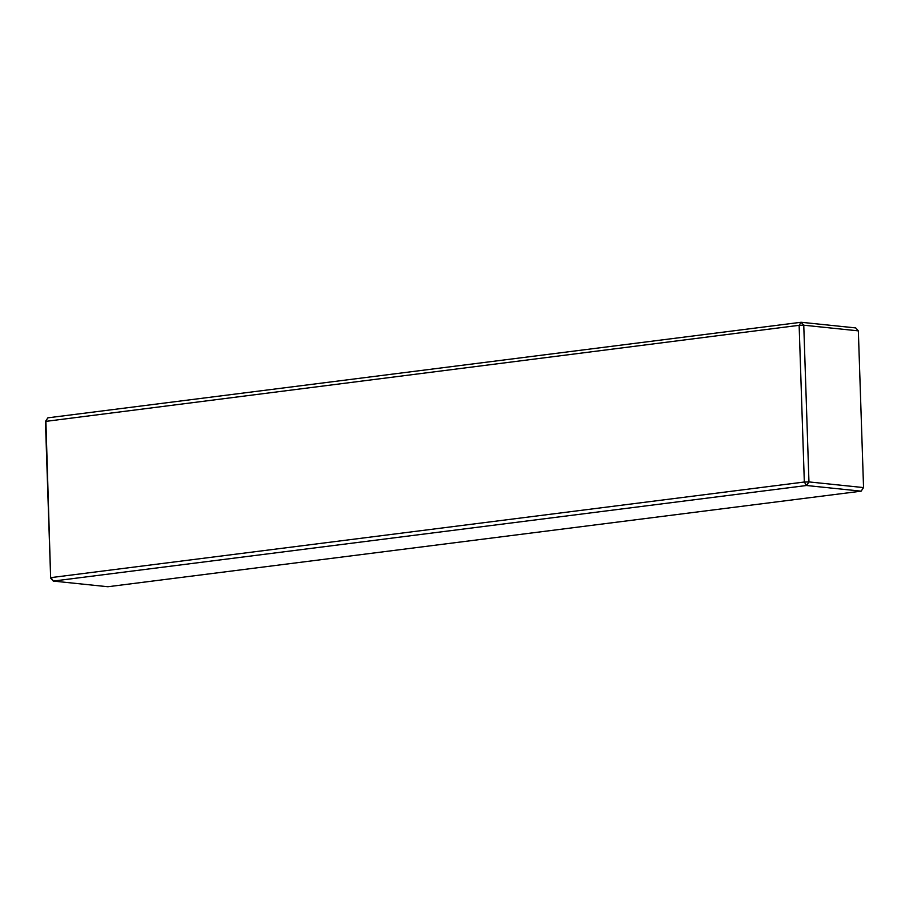 <?xml version="1.0" encoding="UTF-8"?>
<svg xmlns="http://www.w3.org/2000/svg" width="909" height="909" viewBox="0 0 909 909"><rect width="100%" height="100%" fill="white"/><g stroke="black" fill="none" stroke-linecap="round" stroke-linejoin="round"><path stroke-width="1.36" d="M863.55 487.576L861.13 491.167L806.544 485.508L808.953 481.918L863.55 487.576L858.346 330.865L803.761 325.206L808.953 481.918L804.329 482.02L799.136 325.308L803.761 325.206L801.124 322.263L855.71 327.922L858.346 330.865M47.87 417.833L801.124 322.263L799.136 325.308L45.45 421.424L47.87 417.833L45.882 420.878L50.654 578.135L53.29 581.078L806.544 485.508L804.329 482.02L51.074 577.601L53.29 581.078L107.876 586.737L861.13 491.167M50.654 578.135L45.45 421.424"/></g></svg>
